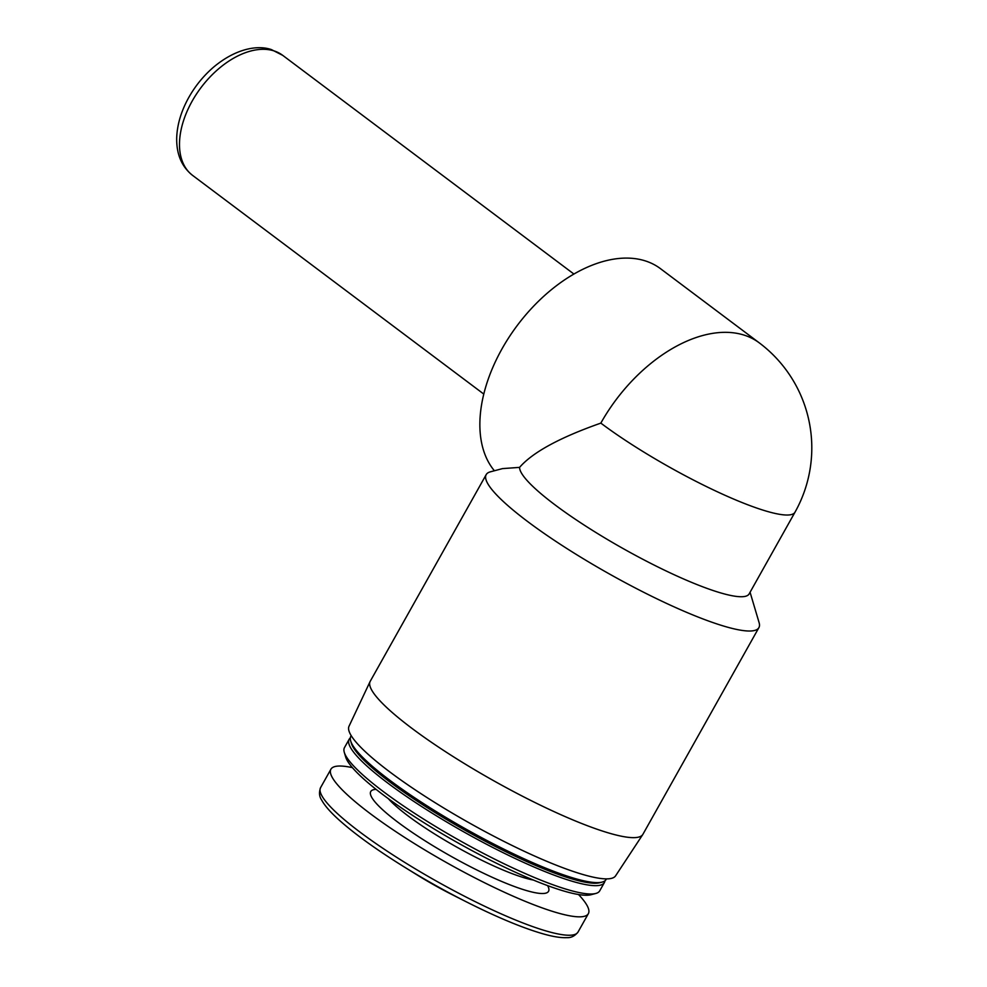 <?xml version="1.0" encoding="UTF-8"?>
<svg xmlns="http://www.w3.org/2000/svg" width="987" height="987" viewBox="0 0 987 987"><rect width="100%" height="100%" fill="white"/><g stroke="black" fill="none" stroke-linecap="round" stroke-linejoin="round"><path stroke-width="1.48" d="M417.809 875.358A80.983 13.645 29.3 0 0 452.478 894.814L466.172 901.748A143.46 24.169 -150.7 0 1 404.756 867.277L417.809 875.358M600.836 423.115C559.752 437.562 532.659 452.317 519.569 467.382A131.333 22.133 -150.7 0 0 629.015 551.844A131.333 22.133 -150.7 0 0 749.145 593.903L795.004 512.191A131.333 22.133 -150.7 0 1 763.494 510.279A131.333 22.133 -150.7 0 1 600.836 423.115A131.333 80.416 -53.1 0 1 759.336 342.908L660.488 268.674A131.333 80.416 -53.1 0 0 523.11 318.024A131.333 80.416 -53.1 0 0 494.401 470.762M750.071 592.237L759.089 622.6A156.353 26.341 -150.7 0 1 758.892 627.646A156.353 26.341 -150.7 0 1 609.658 574.113A156.353 26.341 -150.7 0 1 486.196 474.624A156.353 26.341 -150.7 0 1 490.403 471.823L502.531 468.603L519.569 467.382M758.892 627.646L642.932 834.274A156.353 26.341 -150.7 0 1 642.771 834.546A156.353 26.341 -150.7 0 1 493.697 780.742A156.353 26.341 -150.7 0 1 370.1 681.536A156.353 26.341 -150.7 0 1 370.248 681.252L486.196 474.624M642.771 834.546L615.592 875.839A152.849 25.748 -150.7 0 1 469.849 823.232A152.849 25.748 -150.7 0 1 349.016 726.247L370.1 681.536M606.437 878.874L606.104 879.466A146.347 24.663 -150.7 0 1 602.156 882.094A146.347 24.663 -150.7 0 1 466.419 829.351A146.347 24.663 -150.7 0 1 350.681 740.966A146.347 24.663 -150.7 0 1 350.866 736.24L351.199 735.636M602.156 882.094L599.812 882.711A144.571 24.354 -150.7 0 1 465.704 830.61A144.571 24.354 -150.7 0 1 351.372 743.297L350.681 740.966M604.932 880.811A146.347 24.663 -150.7 0 1 604.402 882.514A146.347 24.663 -150.7 0 1 464.704 832.399A146.347 24.663 -150.7 0 1 349.151 739.275A146.347 24.663 -150.7 0 1 350.323 737.931M604.402 882.514L599.714 890.854A146.347 24.663 -150.7 0 1 595.778 893.469A146.347 24.663 -150.7 0 1 460.028 840.739A146.347 24.663 -150.7 0 1 344.29 752.341A146.347 24.663 -150.7 0 1 344.475 747.615L349.151 739.275M595.778 893.469L591.077 894.716A142.807 24.058 -150.7 0 1 458.61 843.256A142.807 24.058 -150.7 0 1 345.672 757.004L344.29 752.341M578.518 894.518A147.594 24.872 -150.7 0 1 588.351 913.666A147.594 24.872 -150.7 0 1 447.469 863.119A147.594 24.872 -150.7 0 1 330.929 769.206A147.594 24.872 -150.7 0 1 352.384 767.627M537.631 932.197A143.46 24.169 -150.7 0 1 466.172 901.748C495.98 916.787 521.111 927.336 541.567 933.406C552.276 936.564 560.727 937.971 566.933 937.65C571.115 937.897 574.804 936.034 578.012 932.073A147.594 24.872 -150.7 0 1 437.142 881.527A147.594 24.872 -150.7 0 1 320.59 787.614C318.887 792.413 319.22 796.546 321.614 799.988C324.563 805.441 330.176 811.919 338.442 819.42C354.284 833.719 376.392 849.671 404.756 867.277M533.375 880.046A92.556 15.595 -150.7 0 1 456.525 846.969A92.556 15.595 -150.7 0 1 388.261 798.606M547.612 885.61A101.945 17.174 -150.7 0 1 451.232 856.408A101.945 17.174 -150.7 0 1 376.096 789.366M273.843 50.843A75.049 45.945 -53.1 0 1 282.701 55.346L271.524 49.646C257.841 44.76 235.683 48.449 213.229 67.437C203.063 76.27 194.698 86.683 188.122 98.663C181.053 111.728 177.253 124.633 176.71 137.39C176.266 153.923 181.546 166.581 192.564 175.365A75.049 45.945 -53.1 0 1 196.277 94.345A75.049 45.945 -53.1 0 1 273.843 50.843M330.929 769.206L320.59 787.614M588.351 913.666L578.012 932.073M795.004 512.191A131.333 131.333 0 0 0 759.336 342.908M573.928 274.053L282.701 55.346M483.79 394.072L192.564 175.365"/></g></svg>
